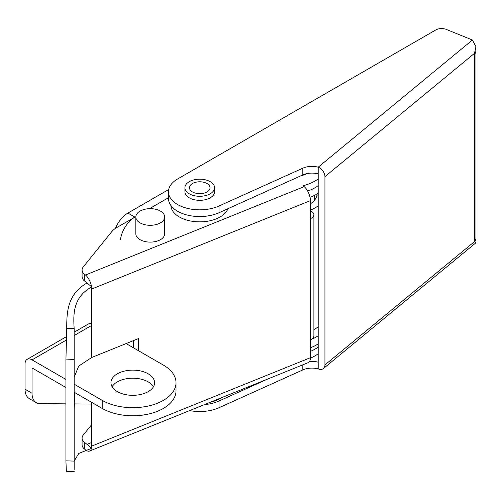 <?xml version="1.0" encoding="UTF-8"?>
<svg xmlns="http://www.w3.org/2000/svg" width="501" height="501" viewBox="0 0 501 501"><rect width="100%" height="100%" fill="white"/><g stroke="black" fill="none" stroke-linecap="round" stroke-linejoin="round"><path stroke-width="0.75" d="M148.208 373.815A21.825 12.6 0 0 0 124.423 371.084A21.825 12.6 0 0 0 110.953 382.726A21.825 12.6 0 0 0 117.347 391.632A21.825 12.6 0 0 0 141.132 394.368A21.825 12.6 0 0 0 154.602 382.726A21.825 12.6 0 0 0 148.208 373.815M153.45 386.759A21.825 12.6 0 0 0 148.208 381.887A21.825 12.6 0 0 0 112.105 386.759M168.449 197.732L149.498 208.673L168.449 197.732M84.318 274.06L84.318 280.785L91.533 286.735A10.872 5.091 -112 0 0 85.483 275.024L84.318 274.06A12.35 7.133 0 0 1 82.083 269.97A12.35 7.133 0 0 1 83.241 266.958L111.723 231.7A24.706 14.266 0 0 1 116.639 227.642L134.882 217.108A20.585 11.886 120 0 0 120.478 239.81M65.925 387.498L32.039 367.934L32.039 393.247A20.585 11.886 120 0 0 36.304 402.672A20.585 11.886 120 0 0 40.011 403.637L65.925 403.85M74.161 403.919L91.721 404.063M65.925 379.426L32.039 359.862A9.882 5.705 -120 0 0 27.098 359.374A9.882 5.705 -120 0 0 25.05 363.895L25.05 389.214L32.039 393.247M115.437 228.387A20.585 11.886 -60 0 1 127.899 213.075L134.882 217.108M168.693 189.522L127.899 213.075M36.304 402.672L29.315 398.639A20.585 11.886 -60 0 1 25.05 389.214M74.161 332.201L88.239 324.072A9.882 5.705 60 0 1 91.721 323.897M74.161 392.252L102.204 408.447L102.204 400.374A43.236 24.962 0 0 0 149.323 405.785A43.236 24.962 0 0 0 176.014 382.726A43.236 24.962 0 0 0 163.351 365.072L126.12 343.58M102.204 400.374L74.161 384.186M310.382 347.75A32.941 19.019 0 0 0 318.198 343.818M102.204 408.447A43.236 24.962 0 0 0 149.323 413.857A43.236 24.962 0 0 0 176.014 390.793L176.014 382.726M310 197.269A32.941 19.019 0 0 0 318.198 193.198M310.633 339.59A32.941 19.019 0 0 0 318.198 335.745M160.439 211.096A14.41 8.323 180 0 1 164.66 216.977A14.41 8.323 180 0 1 155.761 224.667A14.41 8.323 180 0 1 140.055 222.864A14.41 8.323 180 0 1 135.834 216.977A14.41 8.323 180 0 1 144.733 209.293A14.41 8.323 180 0 1 160.439 211.096M135.834 216.977L135.834 233.792A14.41 8.323 0 0 0 140.055 239.672A14.41 8.323 0 0 0 155.761 241.476A14.41 8.323 0 0 0 164.66 233.792L164.66 216.977M192.465 191.933A10.296 5.943 180 0 1 192.465 183.529A10.296 5.943 180 0 1 207.026 183.529A10.296 5.943 180 0 1 207.026 191.933A10.296 5.943 180 0 1 192.465 191.933M210.226 181.681A14.823 8.561 180 0 1 214.566 187.731A14.823 8.561 180 0 1 205.416 195.634A14.823 8.561 180 0 1 189.259 193.781A14.823 8.561 180 0 1 184.919 187.731A14.823 8.561 180 0 1 194.069 179.821A14.823 8.561 180 0 1 210.226 181.681M85.483 275.024L304.151 186.623A10.872 5.091 68 0 1 310.382 200.638L310.382 357.714A10.872 5.091 68 0 1 308.221 362.649L89.56 451.05A10.872 5.091 -112 0 0 91.533 448.107A10.872 5.091 -112 0 0 91.721 446.109L310.382 357.714M304.151 186.623L303.08 185.739A39.529 22.821 0 0 0 318.198 178.951M84.318 280.785A12.35 7.133 180 0 1 82.083 276.696L82.083 269.97M307.67 191.081A39.529 22.821 0 0 0 318.198 185.677M310.382 351.408A39.529 22.821 0 0 0 318.198 347.055M310.376 358.134A39.529 22.821 0 0 0 318.198 353.775M91.721 424.566L83.241 435.056A12.35 7.133 0 0 0 82.083 438.074A12.35 7.133 0 0 0 84.318 442.164L91.533 448.107M84.318 442.164L84.318 448.883L85.483 449.848A10.872 5.091 -112 0 0 89.56 451.05M138.364 350.65L138.364 338.632L91.721 357.489L78.701 366.106L74.161 377.247M91.721 402.391L91.721 448.263L78.763 453.436L74.161 461.108L74.161 469.481M310.382 200.638L91.721 289.039L91.721 357.489M84.318 448.883A12.35 7.133 180 0 1 82.083 444.794L82.083 438.074M133.642 340.542L133.642 347.926M86.992 444.368L91.721 442.458M74.161 471.566L66.345 471.297L65.925 460.832L65.925 359.887L66.733 328.368L74.161 328.412C73.14 313.545 73.309 297.005 91.721 286.885L91.721 289.039A10.872 5.091 -112 0 0 91.57 286.979M310.382 339.691A8.235 4.753 0 0 0 313.895 335.795L313.895 214.766A8.235 4.753 0 0 0 312.405 212.042L310.382 210.37M310.382 218.661A8.235 4.753 0 0 0 313.895 214.766M313.895 329.57A35.408 20.447 0 0 0 318.198 326.846M310.382 210.163A35.408 20.447 0 0 0 318.198 205.817M314.659 195.29L314.14 200.657M318.198 195.728L316.77 196.154L317.177 193.95M316.77 196.154A27.173 15.688 180 0 1 310.382 203.826M65.925 460.832L74.161 461.108L74.161 359.605L65.925 359.887M74.899 392.678L74.161 409.029M74.161 377.873L74.161 388.857M74.161 328.412L74.161 359.605M66.733 328.368C66.733 312.255 67.266 294.319 86.992 282.99M184.919 187.731L184.919 191.764A14.823 8.561 0 0 0 189.259 197.814A14.823 8.561 0 0 0 205.416 199.674A14.823 8.561 0 0 0 214.566 191.764L214.566 187.731M475.931 238.564A8.235 4.753 180 0 1 475.95 238.896A8.235 4.753 180 0 1 474.46 241.626L474.46 240.95A8.235 4.753 0 0 0 475.95 238.225L475.95 51.296A8.235 4.753 0 0 0 475.931 50.964M204.383 404.626A31.294 18.067 0 0 0 219.012 401L267.772 379.007M189.647 410.588A31.294 18.067 0 0 0 219.012 407.72L302.817 369.92A14.823 8.561 180 0 1 318.198 368.905A8.235 5.511 -129.5 0 0 323.433 368.536A8.235 5.511 -129.5 0 0 324.942 364.91L474.46 241.626L475.95 242.753L323.433 368.536M309.524 361.497A14.823 8.561 180 0 1 318.198 362.179L318.198 368.905M475.95 51.296A8.235 4.753 0 0 1 474.46 54.027L474.46 53.35L324.942 176.634A8.235 5.511 -129.5 0 0 318.198 167.184L472.437 40.005L446.285 29.434A8.235 4.753 0 0 0 435.738 29.966L177.617 178.989A31.294 18.067 0 0 0 168.449 191.764A31.294 18.067 0 0 0 186.028 208.003A31.294 18.067 0 0 0 219.012 206.005L302.817 168.198A14.823 8.561 180 0 1 318.198 167.184L318.198 173.91A14.823 8.561 180 0 0 302.817 174.924L219.012 212.725A31.294 18.067 0 0 1 186.028 214.729A31.294 18.067 0 0 1 168.449 198.49L168.449 191.764M318.198 362.179L318.198 173.91M324.942 176.634L324.942 364.91M472.437 40.005L475.95 46.768L474.46 53.35A8.235 4.753 180 0 0 475.95 50.626L475.95 46.768M300.725 175.87A20.585 11.886 0 0 0 306.812 173.64M170.929 205.529A28.82 16.639 0 0 0 179.364 216.977A28.82 16.639 0 0 0 207.902 221.173A28.82 16.639 0 0 0 227.924 208.704M210.251 402.259A28.82 16.639 0 0 0 221.373 397.763M91.721 325.406L74.161 335.545M66.257 340.11L32.039 359.862M91.652 447.349L90.957 447.631M219.012 401L219.012 407.72M302.817 364.834L302.817 369.92M219.012 206.005L219.012 212.725M302.817 168.198L302.817 174.924M474.46 54.027L474.46 240.95M27.098 359.374L66.37 336.703M475.95 242.753L475.95 238.896"/></g></svg>
